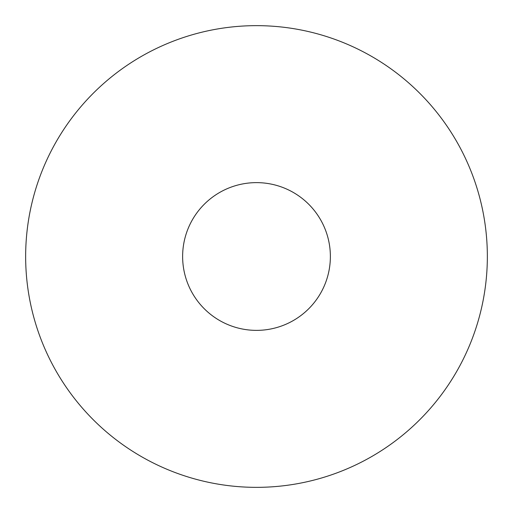 <?xml version="1.0" encoding="UTF-8"?>
<svg xmlns="http://www.w3.org/2000/svg" width="513" height="513" viewBox="0 0 513 513"><rect width="100%" height="100%" fill="white"/><g stroke="black" fill="none" stroke-linecap="round" stroke-linejoin="round"><path stroke-width="0.77" d="M182.628 256.5A73.872 73.872 0 0 0 256.5 330.372A73.872 73.872 0 0 0 330.372 256.5A73.872 73.872 0 0 0 256.5 182.628A73.872 73.872 0 0 0 182.628 256.5M487.35 256.5A230.85 230.85 0 0 0 256.5 25.65A230.85 230.85 0 0 0 25.65 256.5A230.85 230.85 0 0 0 256.5 487.35A230.85 230.85 0 0 0 487.35 256.5"/></g></svg>
